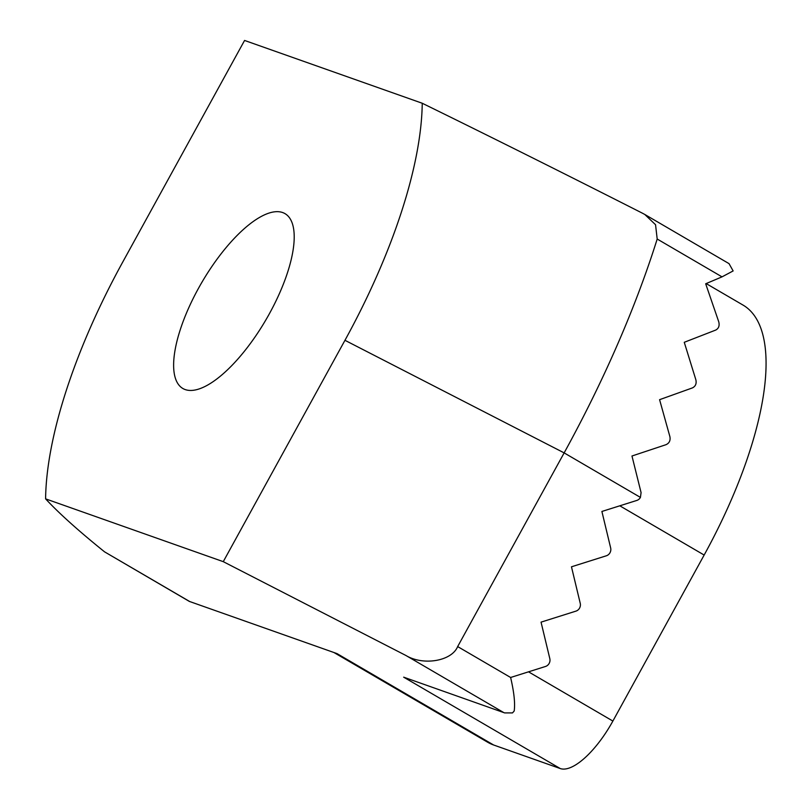 <?xml version="1.0" encoding="UTF-8"?>
<svg xmlns="http://www.w3.org/2000/svg" width="809" height="809" viewBox="0 0 809 809"><rect width="100%" height="100%" fill="white"/><g stroke="black" fill="none" stroke-linecap="round" stroke-linejoin="round"><path stroke-width="1.21" d="M706.166 283.575L742.915 305.013A253.136 92.772 120.3 0 1 704.154 555.045L612.878 721.062A63.284 23.198 120.3 0 1 560.253 768.55L403.661 677.163L504.664 712.911L512.501 712.911L514.19 711C515.262 703.456 514.079 692.282 510.621 677.487L545.509 666.464A6.33 5.875 -70.5 0 0 549.817 658.637L541.049 622.141L575.937 611.129A6.33 5.875 -70.5 0 0 580.235 603.302L571.467 566.806L606.356 555.783A6.33 5.875 -70.5 0 0 610.664 547.966L601.896 511.46L636.784 500.447A6.33 5.875 -70.5 0 0 640.425 497.404L641.082 492.62L631.971 456.003L665.999 444.687C669.286 443.19 670.59 440.531 669.913 436.718L659.588 399.676L692.383 387.916C695.538 386.368 696.701 383.668 695.871 379.805L684.262 342.298L715.712 330.072C718.716 328.464 719.727 325.703 718.746 321.79L705.681 283.777L722.012 276.86L657.191 239.029A506.272 185.554 120.3 0 1 564.146 452.888L457.661 646.573L510.621 677.487M198.387 288.5A101.256 37.113 120.3 0 1 284.95 213.606A101.256 37.113 120.3 0 1 269.448 313.619A101.256 37.113 120.3 0 1 182.874 388.502A101.256 37.113 120.3 0 1 198.387 288.5M657.191 239.029L655.553 224.73L644.793 214.466L729.03 263.633L733.136 270.934L722.012 276.86M560.253 768.55L493.632 744.998A253.136 92.772 120.3 0 1 487.726 742.268L334.157 652.651M503.592 712.486L405.916 655.482L223.264 561.658L45.597 498.86C58.784 513.118 78.433 530.775 104.553 551.839L189.721 601.542L337.029 653.611L189.721 601.542M45.597 498.86A316.42 115.97 -59.7 0 1 122.877 261.803L244.571 40.45L422.237 103.249C492.438 137.661 565.885 174.329 642.558 213.263L644.793 214.466M223.264 561.658L344.958 340.306A316.42 115.97 -59.7 0 0 422.237 103.249M405.916 655.482C423.309 665.999 451.766 661.105 457.661 646.573M189.549 601.532L104.553 551.839M403.661 677.163L504.664 712.911M640.425 497.404L564.146 452.888L344.958 340.306M493.632 744.998L337.029 653.611M528.53 671.834L612.878 721.062M704.154 555.045L619.795 505.807"/></g></svg>
